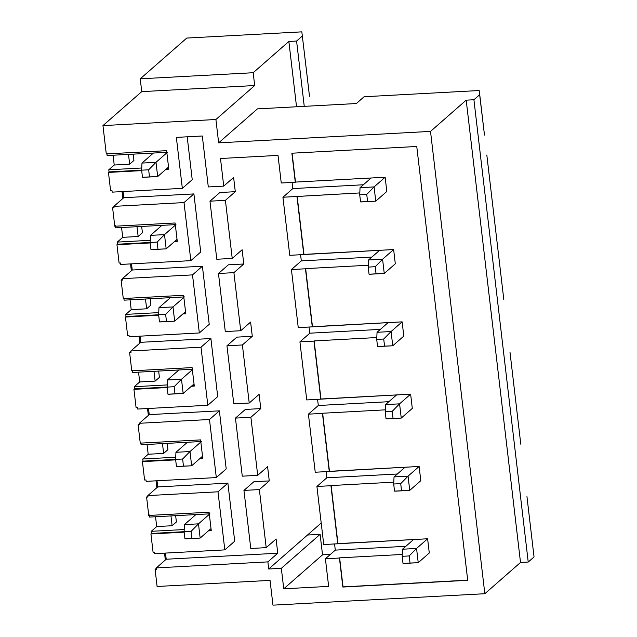 <?xml version="1.0" encoding="UTF-8"?>
<svg xmlns="http://www.w3.org/2000/svg" width="637" height="637" viewBox="0 0 637 637"><rect width="100%" height="100%" fill="white"/><g stroke="black" fill="none" stroke-linecap="round" stroke-linejoin="round"><path stroke-width="0.96" d="M153.421 153.047L141.979 163.072L156.009 162.316L166.87 152.8L156.009 162.316L157.681 176.545L143.651 177.301L157.681 176.545L168.542 167.037L157.681 176.545L149.488 176.911L148.652 169.792L141.637 170.175L142.473 177.293L149.488 176.911L142.473 177.293L143.651 177.301L142.473 177.293L141.637 170.175L141.979 163.072L153.421 153.047M149.488 176.911L157.681 176.545L156.009 162.316L148.652 169.792L149.488 176.911M141.979 163.072L141.637 170.175L148.652 169.792L156.009 162.316L141.979 163.072M161.917 225.355L150.475 235.379L164.505 234.615L175.366 225.108L164.505 234.615L166.177 248.852L152.147 249.608L166.177 248.852L177.038 239.345L166.177 248.852L157.984 249.218L157.148 242.1L150.133 242.482L150.969 249.6L157.984 249.218L150.969 249.6L152.147 249.608L150.969 249.6L150.133 242.482L150.475 235.379L161.917 225.355M157.984 249.218L166.177 248.852L164.505 234.615L157.148 242.1L157.984 249.218M150.475 235.379L150.133 242.482L157.148 242.1L164.505 234.615L150.475 235.379M170.405 297.662L158.971 307.679L173.001 306.923L183.862 297.415L173.001 306.923L174.673 321.159L160.643 321.916L174.673 321.159L185.534 311.644L174.673 321.159L166.48 321.526L165.644 314.407L158.629 314.789L159.465 321.908L166.48 321.526L159.465 321.908L160.643 321.916L159.465 321.908L158.629 314.789L158.971 307.679L170.405 297.662M166.48 321.526L174.673 321.159L173.001 306.923L165.644 314.407L166.48 321.526M158.971 307.679L158.629 314.789L165.644 314.407L173.001 306.923L158.971 307.679M178.901 369.97L167.459 379.986L181.489 379.23L192.35 369.723L181.489 379.23L183.161 393.467L169.131 394.223L183.161 393.467L194.022 383.952L183.161 393.467L174.976 393.833L174.14 386.715L167.125 387.097L167.961 394.207L174.976 393.833L167.961 394.207L169.131 394.223L167.961 394.207L167.125 387.097L167.459 379.986L178.901 369.97M174.976 393.833L183.161 393.467L181.489 379.23L174.14 386.715L174.976 393.833M167.459 379.986L167.125 387.097L174.14 386.715L181.489 379.23L167.459 379.986M187.397 442.277L175.955 452.294L189.985 451.537L200.846 442.03L189.985 451.537L191.657 465.774L177.627 466.531L191.657 465.774L202.518 456.259L191.657 465.774L183.464 466.141L182.628 459.022L175.613 459.396L176.449 466.515L183.464 466.141L176.449 466.515L177.627 466.531L176.449 466.515L175.613 459.396L175.955 452.294L187.397 442.277M183.464 466.141L191.657 465.774L189.985 451.537L182.628 459.022L183.464 466.141M175.955 452.294L175.613 459.396L182.628 459.022L189.985 451.537L175.955 452.294M195.893 514.585L184.451 524.601L198.481 523.845L209.342 514.33L198.481 523.845L200.153 538.074L186.123 538.838L200.153 538.074L211.014 528.567L200.153 538.074L191.96 538.448L191.124 531.33L184.109 531.704L184.945 538.822L191.96 538.448L184.945 538.822L186.123 538.838L184.945 538.822L184.109 531.704L184.451 524.601L195.893 514.585M191.96 538.448L200.153 538.074L198.481 523.845L191.124 531.33L191.96 538.448M184.451 524.601L184.109 531.704L191.124 531.33L198.481 523.845L184.451 524.601M371.108 178.002L360.056 187.684L374.086 186.92L385.146 177.245L374.086 186.92L375.758 201.157L361.728 201.913L375.758 201.157L386.818 191.474L375.758 201.157L367.573 201.523L366.737 194.404L359.722 194.787L360.558 201.905L367.573 201.523L360.558 201.905L361.728 201.913L360.558 201.905L359.722 194.787L360.056 187.684L371.108 178.002M367.573 201.523L375.758 201.157L374.086 186.92L366.737 194.404L367.573 201.523M360.056 187.684L359.722 194.787L366.737 194.404L374.086 186.92L360.056 187.684M379.604 250.309L368.552 259.984L382.582 259.227L393.634 249.553L382.582 259.227L384.254 273.464L370.224 274.221L384.254 273.464L395.306 263.782L384.254 273.464L376.061 273.83L375.225 266.712L368.21 267.094L369.046 274.213L376.061 273.83L369.046 274.213L370.224 274.221L369.046 274.213L368.21 267.094L368.552 259.984L379.604 250.309M376.061 273.83L384.254 273.464L382.582 259.227L375.225 266.712L376.061 273.83M368.552 259.984L368.21 267.094L375.225 266.712L382.582 259.227L368.552 259.984M388.1 322.617L377.048 332.291L391.078 331.535L402.13 321.852L391.078 331.535L392.75 345.772L378.72 346.528L392.75 345.772L403.802 336.089L392.75 345.772L384.557 346.138L383.721 339.019L376.706 339.402L377.542 346.512L384.557 346.138L377.542 346.512L378.72 346.528L377.542 346.512L376.706 339.402L377.048 332.291L388.1 322.617M384.557 346.138L392.75 345.772L391.078 331.535L383.721 339.019L384.557 346.138M377.048 332.291L376.706 339.402L383.721 339.019L391.078 331.535L377.048 332.291M396.596 394.916L385.544 404.599L399.574 403.842L410.626 394.16L399.574 403.842L401.246 418.079L387.216 418.835L401.246 418.079L412.298 408.397L401.246 418.079L393.053 418.445L392.217 411.327L385.202 411.709L386.038 418.82L393.053 418.445L386.038 418.82L387.216 418.835L386.038 418.82L385.202 411.709L385.544 404.599L396.596 394.916M393.053 418.445L401.246 418.079L399.574 403.842L392.217 411.327L393.053 418.445M385.544 404.599L385.202 411.709L392.217 411.327L399.574 403.842L385.544 404.599M405.092 467.224L394.032 476.906L408.062 476.15L419.122 466.467L408.062 476.15L409.734 490.386L395.704 491.143L409.734 490.386L420.794 480.704L409.734 490.386L401.549 490.753L400.713 483.634L393.698 484.009L394.534 491.127L401.549 490.753L394.534 491.127L395.704 491.143L394.534 491.127L393.698 484.009L394.032 476.906L405.092 467.224M401.549 490.753L409.734 490.386L408.062 476.15L400.713 483.634L401.549 490.753M394.032 476.906L393.698 484.009L400.713 483.634L408.062 476.15L394.032 476.906M413.58 539.531L402.528 549.213L416.558 548.457L427.61 538.775L416.558 548.457L418.23 562.686L404.2 563.45L418.23 562.686L429.282 553.012L418.23 562.686L410.037 563.06L409.201 555.942L402.186 556.316L403.022 563.434L410.037 563.06L403.022 563.434L404.2 563.45L403.022 563.434L402.186 556.316L402.528 549.213L413.58 539.531M410.037 563.06L418.23 562.686L416.558 548.457L409.201 555.942L410.037 563.06M402.528 549.213L402.186 556.316L409.201 555.942L416.558 548.457L402.528 549.213M156.328 567.901L156.495 569.327L155.094 569.398L157.1 586.478L270.048 580.387L272.962 605.15L484.829 593.716L430.516 131.405L218.65 142.847L215.911 119.501L102.955 125.6L106.283 153.923L166.623 150.666L168.789 169.171L165.931 169.323L168.789 169.171L166.623 150.666L106.283 153.923L102.955 125.6L141.74 91.632L140.236 78.821L186.776 38.061L301.834 31.85L307.153 76.384L301.834 31.85L186.776 38.061L140.236 78.821L253.184 72.722L288.864 41.477L296.587 41.055L302.4 35.967L296.587 41.055L304.255 106.347L296.587 41.055L288.864 41.477L253.184 72.722L254.689 85.533L215.911 119.501L218.65 142.847L430.516 131.405L466.196 100.16L473.912 99.746L479.733 94.65L484.478 135.068L479.159 90.534L479.733 94.65L473.912 99.746L528.224 562.049L520.509 562.463L484.829 593.716L272.962 605.15L270.048 580.387L157.1 586.478L155.094 569.398L156.376 568.276L155.094 569.398L156.495 569.327L156.328 567.901L267.874 561.882L156.328 567.901L166.217 559.238L277.764 553.219L267.874 561.882L268.71 569L267.874 561.882L277.764 553.219L276.092 538.982L277.764 553.219L166.217 559.238L156.328 567.901M141.693 170.628L108.457 172.428L110.615 190.789L112.016 190.71L112.184 192.135L182.341 188.345L176.353 137.393L202.311 135.992L208.299 186.944L223.73 186.115L220.49 158.502L278.019 155.396L281.259 183.01L295.289 182.254L291.881 153.214L416.757 146.478L467.717 580.315L342.841 587.051L339.433 558.02L325.403 558.776L328.644 586.39L283.744 588.811L281.339 568.315L268.71 569L307.496 535.032L320.124 534.347L322.529 554.843L330.372 554.421L322.529 554.843L320.124 534.347L307.496 535.032L321.199 523.025L268.71 569L281.339 568.315L320.124 534.347L281.339 568.315L283.744 588.811L322.529 554.843L283.744 588.811L328.644 586.39L325.403 558.776L335.293 550.113L334.568 543.958L335.293 550.113L325.403 558.776L339.433 558.02L342.841 587.051L339.625 557.845L343.04 586.884L467.916 580.148L342.841 587.051L467.717 580.315L416.757 146.478L291.881 153.214L295.289 182.254L281.259 183.01L278.019 155.396L220.49 158.502L223.73 186.115L233.62 177.452L235.292 191.689L225.402 200.344L209.971 201.181L216.795 259.251L232.226 258.423L225.402 200.344L232.226 258.423L242.116 249.76L243.788 263.989L233.898 272.652L218.467 273.488L225.291 331.558L240.722 330.73L233.898 272.652L240.722 330.73L250.612 322.067L252.284 336.296L242.394 344.959L226.963 345.795L233.779 403.866L249.218 403.03L242.394 344.959L249.218 403.03L259.108 394.375L260.78 408.604L250.89 417.267L235.451 418.103L242.275 476.173L257.706 475.337L250.89 417.267L257.706 475.337L267.596 466.682L269.268 480.911L259.378 489.574L243.947 490.41L250.771 548.481L266.202 547.645L259.378 489.574L266.202 547.645L276.092 538.982L266.202 547.645L250.771 548.481L243.947 490.41L253.837 481.747L269.268 480.911L267.596 466.682L257.706 475.337L242.275 476.173L235.451 418.103L245.341 409.44L260.78 408.604L259.108 394.375L249.218 403.03L233.779 403.866L226.963 345.795L236.853 337.132L252.284 336.296L250.612 322.067L240.722 330.73L225.291 331.558L218.467 273.488L228.357 264.825L243.788 263.989L242.116 249.76L232.226 258.423L216.795 259.251L209.971 201.181L219.861 192.517L235.292 191.689L233.62 177.452L223.73 186.115L208.299 186.944L202.311 135.992L176.353 137.393L182.341 188.345L192.231 179.69L187.198 136.804L192.231 179.69L182.341 188.345L112.184 192.135L112.016 190.71L110.615 190.789L108.457 172.428L109.038 171.918L108.792 169.784L114.222 165.023L113.067 155.229L114.222 165.023L108.792 169.784L141.74 168.001L108.792 169.784L109.038 171.918L108.457 172.428L141.693 170.628M150.929 533.957L153.087 552.319L154.488 552.247L154.656 553.664L224.813 549.882L217.989 491.804L147.832 495.594L147.999 497.019L146.598 497.091L148.755 515.452L209.087 512.196L211.261 530.701L208.395 530.86L211.261 530.701L209.087 512.196L148.755 515.452L146.598 497.091L147.88 495.968L146.598 497.091L147.999 497.019L147.832 495.594L217.989 491.804L224.813 549.882L234.703 541.219L227.879 483.149L217.989 491.804L227.879 483.149L234.703 541.219L224.813 549.882L154.656 553.664L154.488 552.247L153.087 552.319L150.929 533.957L151.51 533.448L151.264 531.314L156.694 526.56L155.539 516.758L156.694 526.56L151.264 531.314L184.212 529.538L151.264 531.314L151.51 533.448L150.929 533.957L184.165 532.166L150.929 533.957M165.325 560.019L164.521 553.131L165.325 560.019M149.591 517.077L149.337 514.943L149.591 517.077L209.923 513.82L149.591 517.077M156.829 487.711L156.025 480.831L156.829 487.711M144.591 480.011L142.433 461.65L143.014 461.14L142.768 459.006L148.198 454.253L147.043 444.451L148.198 454.253L142.768 459.006L175.716 457.231L142.768 459.006L143.014 461.14L142.433 461.65L144.591 480.011L145.992 479.94L146.16 481.357L216.317 477.575L209.493 419.504L139.344 423.287L139.511 424.712L138.102 424.783L139.384 423.669L138.102 424.783L140.259 443.145L138.102 424.783L139.511 424.712L139.344 423.287L209.493 419.504L216.317 477.575L226.207 468.912L219.383 410.841L209.493 419.504L219.383 410.841L226.207 468.912L216.317 477.575L146.16 481.357L145.992 479.94L144.591 480.011M141.095 444.777L140.841 442.635L141.095 444.777L201.427 441.521L141.095 444.777M148.341 415.412L147.529 408.524L148.341 415.412M136.095 407.704L133.945 389.342L134.526 388.833L134.272 386.699L139.702 381.945L138.548 372.143L139.702 381.945L134.272 386.699L167.228 384.923L134.272 386.699L134.526 388.833L133.945 389.342L136.095 407.704L137.504 407.632L137.672 409.058L207.821 405.267L201.005 347.197L130.848 350.979L131.015 352.404L129.614 352.484L130.896 351.361L129.614 352.484L131.771 370.845L129.614 352.484L131.015 352.404L130.848 350.979L201.005 347.197L207.821 405.267L217.711 396.604L210.895 338.534L201.005 347.197L210.895 338.534L217.711 396.604L207.821 405.267L137.672 409.058L137.504 407.632L136.095 407.704M132.6 372.47L132.353 370.336L132.6 372.47L192.931 369.213L132.6 372.47M139.845 343.104L139.033 336.217L139.845 343.104M127.607 335.396L125.449 317.043L126.03 316.533L125.776 314.391L131.206 309.638L130.059 299.836L131.206 309.638L125.776 314.391L158.732 312.616L125.776 314.391L126.03 316.533L125.449 317.043L127.607 335.396L129.008 335.325L129.176 336.75L199.333 332.96L192.509 274.889L122.352 278.672L122.519 280.097L121.118 280.176L122.4 279.054L121.118 280.176L123.275 298.538L121.118 280.176L122.519 280.097L122.352 278.672L192.509 274.889L199.333 332.96L209.223 324.297L202.399 266.226L192.509 274.889L202.399 266.226L209.223 324.297L199.333 332.96L129.176 336.75L129.008 335.325L127.607 335.396M124.104 300.162L123.857 298.028L124.104 300.162L184.443 296.906L124.104 300.162M131.349 270.797L130.545 263.909L131.349 270.797M119.111 263.097L116.953 244.735L117.534 244.226L117.288 242.092L122.718 237.33L121.563 227.536L122.718 237.33L117.288 242.092L150.236 240.308L117.288 242.092L117.534 244.226L116.953 244.735L119.111 263.097L120.512 263.017L120.68 264.443L190.837 260.652L184.013 202.582L113.856 206.372L114.023 207.789L112.622 207.869L113.904 206.746L112.622 207.869L114.779 226.231L112.622 207.869L114.023 207.789L113.856 206.372L184.013 202.582L190.837 260.652L200.727 251.997L193.903 193.919L184.013 202.582L193.903 193.919L200.727 251.997L190.837 260.652L120.68 264.443L120.512 263.017L119.111 263.097M115.615 227.855L115.361 225.721L115.615 227.855L175.947 224.598L115.615 227.855M122.853 198.489L122.049 191.602L122.853 198.489M107.12 155.547L106.865 153.413L107.12 155.547L167.451 152.291L107.12 155.547M520.795 444.22L512.307 371.92L520.795 444.22M323.731 544.539L337.761 543.783L330.937 485.713L316.908 486.469L323.731 544.539L316.908 486.469L326.797 477.806L326.072 471.651L326.797 477.806L316.908 486.469L330.937 485.713L337.761 543.783L331.136 485.545L337.952 543.616L427.61 538.775L429.282 553.012L427.61 538.775L323.731 544.539M356.354 103.536L364.109 96.744L479.159 90.534L364.109 96.744L356.354 103.536L257.436 108.879L218.65 142.847L257.436 108.879L356.354 103.536M140.259 443.145L200.599 439.888L202.773 458.393L199.907 458.552L202.773 458.393L200.599 439.888L140.259 443.145M175.669 459.858L142.433 461.65L175.669 459.858M315.235 472.232L329.265 471.476L322.449 413.405L308.412 414.161L315.235 472.232L308.412 414.161L318.301 405.498L317.584 399.343L318.301 405.498L308.412 414.161L322.449 413.405L329.265 471.476L322.64 413.238L329.464 471.308L419.122 466.467L420.794 480.704L419.122 466.467L315.235 472.232M131.771 370.845L192.103 367.589L194.277 386.086L191.411 386.245L194.277 386.086L192.103 367.589L131.771 370.845M167.173 387.551L133.945 389.342L167.173 387.551M503.811 299.613L495.315 227.305L503.811 299.613M306.739 399.932L320.777 399.168L313.953 341.098L299.923 341.854L306.739 399.932L299.923 341.854L309.813 333.191L309.088 327.036L309.813 333.191L299.923 341.854L313.953 341.098L320.777 399.168L314.145 340.93L320.968 399.001L410.626 394.16L412.298 408.397L410.626 394.16L306.739 399.932M123.275 298.538L183.607 295.281L185.781 313.786L182.915 313.937L185.781 313.786L183.607 295.281L123.275 298.538M158.685 315.243L125.449 317.043L158.685 315.243M298.251 327.625L312.281 326.869L305.457 268.79L291.428 269.547L298.251 327.625L291.428 269.547L301.317 260.891L300.592 254.728L301.317 260.891L291.428 269.547L305.457 268.79L312.281 326.869L305.649 268.623L312.472 326.693L402.13 321.852L403.802 336.089L402.13 321.852L298.251 327.625M114.779 226.231L175.111 222.974L177.285 241.479L174.419 241.63L177.285 241.479L175.111 222.974L114.779 226.231M150.189 242.936L116.953 244.735L150.189 242.936M486.819 154.998L492.974 207.375L486.819 154.998M289.755 255.318L303.785 254.561L296.961 196.483L282.932 197.239L289.755 255.318L282.932 197.239L359.809 192.931L296.961 196.483L303.785 254.561L297.161 196.315L303.976 254.386L393.634 249.553L395.306 263.782L393.634 249.553L289.755 255.318M176.393 521.99L172.125 525.724L156.694 526.56L172.125 525.724L170.971 515.922L172.125 525.724L176.393 521.99L175.653 515.675L176.393 521.99M167.897 449.682L163.629 453.417L148.198 454.253L163.629 453.417L162.483 443.623L163.629 453.417L167.897 449.682L167.157 443.368L167.897 449.682M159.401 377.375L155.133 381.109L139.702 381.945L155.133 381.109L153.987 371.315L155.133 381.109L159.401 377.375L158.661 371.06L159.401 377.375M150.905 305.067L146.645 308.81L131.206 309.638L146.645 308.81L145.491 299.008L146.645 308.81L150.905 305.067L150.165 298.753L150.905 305.067M309.494 96.314L307.153 76.384L309.494 96.314M142.417 232.76L138.149 236.502L122.718 237.33L138.149 236.502L136.995 226.7L138.149 236.502L142.417 232.76L141.677 226.446L142.417 232.76M295.488 182.078L292.072 153.047L295.488 182.078L385.146 177.245L295.488 182.078M363.377 184.77L292.821 188.584L282.932 197.239L292.821 188.584L292.096 182.421L292.821 188.584L363.377 184.77M133.921 160.46L129.653 164.195L114.222 165.023L129.653 164.195L128.507 154.393L129.653 164.195L133.921 160.46L133.181 154.138L133.921 160.46M534.045 556.953L528.224 562.049L534.045 556.953L526.95 496.605L534.045 556.953M512.307 371.92L509.966 351.99L512.307 371.92M495.315 227.305L492.974 207.375L495.315 227.305M296.539 106.769L288.864 41.477L296.539 106.769M102.955 125.6L215.911 119.501L254.689 85.533L141.74 91.632L102.955 125.6M254.689 85.533L253.184 72.722L140.236 78.821L141.74 91.632L254.689 85.533M528.224 562.049L473.912 99.746L466.196 100.16L520.509 562.463L528.224 562.049M466.196 100.16L430.516 131.405L484.829 593.716L520.509 562.463L466.196 100.16M168.733 168.694L166.512 168.813L168.733 168.694M141.637 170.159L109.038 171.918L141.637 170.159M165.493 553.083L166.217 559.238L165.493 553.083M123.029 191.554L123.745 197.709L193.903 193.919L123.745 197.709L113.856 206.372L123.745 197.709L123.029 191.554M131.517 263.853L132.241 270.016L202.399 266.226L132.241 270.016L122.352 278.672L132.241 270.016L131.517 263.853M140.013 336.161L140.737 342.316L210.895 338.534L140.737 342.316L130.848 350.979L140.737 342.316L140.013 336.161M148.509 408.468L149.233 414.623L219.383 410.841L149.233 414.623L139.344 423.287L149.233 414.623L148.509 408.468M157.005 480.776L157.721 486.931L227.879 483.149L157.721 486.931L147.832 495.594L157.721 486.931L157.005 480.776M386.818 191.474L385.146 177.245L386.818 191.474M225.402 200.344L235.292 191.689L219.861 192.517L209.971 201.181L225.402 200.344M402.281 554.469L339.625 557.845L402.281 554.469M368.297 265.239L305.649 268.623L368.297 265.239M376.793 337.546L314.145 340.93L376.793 337.546M385.289 409.854L322.64 413.238L385.289 409.854M393.785 482.161L331.136 485.545L393.785 482.161M177.229 241.001L175 241.12L177.229 241.001M150.133 242.466L117.534 244.226L150.133 242.466M185.725 313.308L183.496 313.428L185.725 313.308M158.629 314.774L126.03 316.533L158.629 314.774M194.221 385.616L191.992 385.735L194.221 385.616M167.125 387.073L134.526 388.833L167.125 387.073M202.717 457.923L200.488 458.043L202.717 457.923M175.613 459.381L143.014 461.14L175.613 459.381M211.205 530.223L208.984 530.35L211.205 530.223M184.109 531.688L151.51 533.448L184.109 531.688M371.873 257.077L301.317 260.891L371.873 257.077M228.357 264.825L218.467 273.488L233.898 272.652L243.788 263.989L228.357 264.825M380.369 329.385L309.813 333.191L380.369 329.385M236.853 337.132L226.963 345.795L242.394 344.959L252.284 336.296L236.853 337.132M388.865 401.692L318.301 405.498L388.865 401.692M245.341 409.44L235.451 418.103L250.89 417.267L260.78 408.604L245.341 409.44M397.353 474L326.797 477.806L397.353 474M253.837 481.747L243.947 490.41L259.378 489.574L269.268 480.911L253.837 481.747M405.849 546.307L335.293 550.113L405.849 546.307"/></g></svg>
